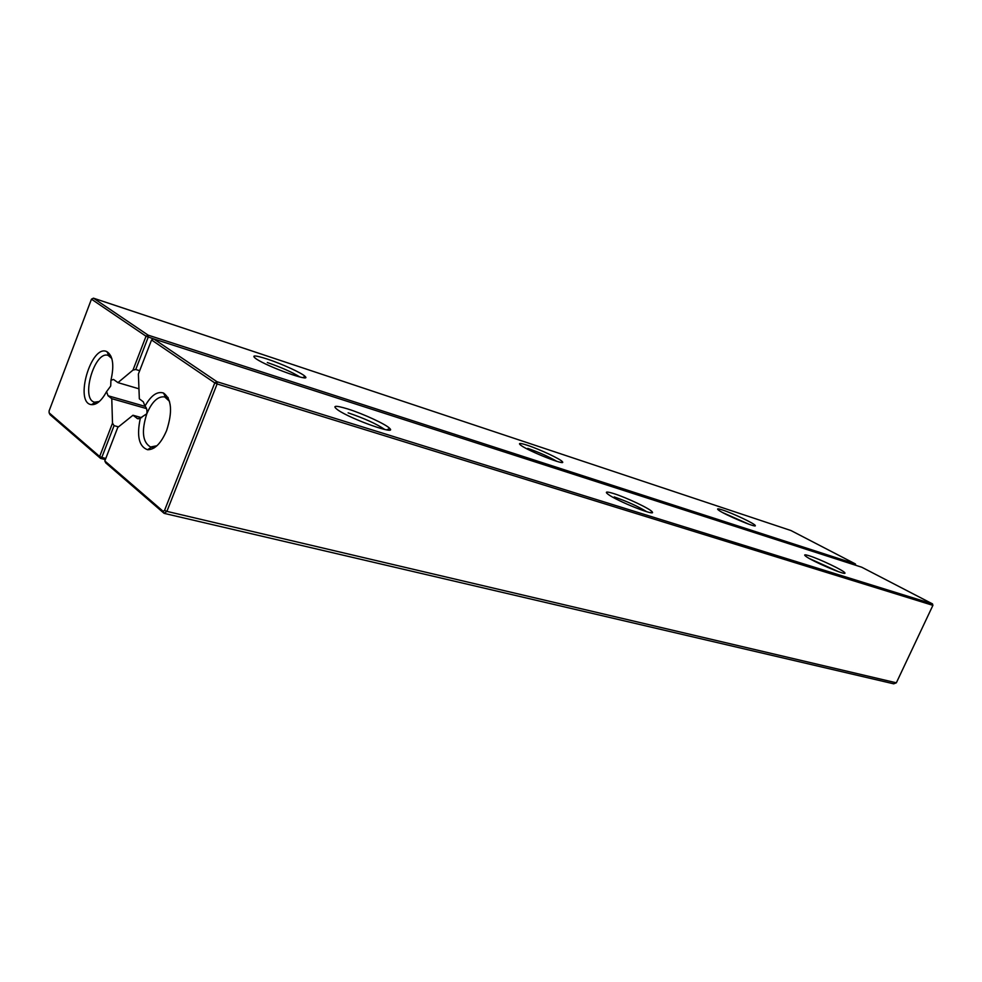 <?xml version="1.0" encoding="UTF-8"?>
<svg xmlns="http://www.w3.org/2000/svg" width="982" height="982" viewBox="0 0 982 982"><rect width="100%" height="100%" fill="white"/><g stroke="black" fill="none" stroke-linecap="round" stroke-linejoin="round"><path stroke-width="1.47" d="M118.491 426.851L114.072 425.648L112.5 423.168L99.661 456.495L49.125 412.845L49.1 410.918L91.461 299.166L146.036 336.225L132.975 370.091L135.737 369.49L139.677 370.693M141.69 417.694L132.975 415.251L137.701 418.737L140.377 417.976C136.51 436.008 138.916 446.589 147.57 449.731C154.751 449.781 161.109 443.373 166.633 430.497C172.697 411.667 171.666 399.183 163.564 393.046C157.243 391.02 151.044 395.39 144.968 406.143L143.335 401.847L139.334 398.827L138.388 374.044L151.547 339.968L153.646 338.888L146.036 336.225L148.122 335.144L855.408 563.938L790.952 530.538L93.462 298.172L148.122 335.144L148.208 337.17L135.737 369.49M49.125 412.845L50.021 414.674L100.581 458.398L105.332 459.601M112.5 423.168L111.776 398.68L146.404 408.561M132.975 370.091L117.95 382.624L113.544 379.457L110.941 380.255C114.329 365.316 113.004 355.791 106.952 351.691C91.277 343.43 73.871 403.123 91.51 404.645C96.641 404.965 101.662 400.631 106.559 391.658L108.045 395.758L111.776 398.68M91.461 299.166L93.462 298.172M527.285 445.251C519.932 442.894 517.784 442.894 520.841 445.288C528.623 451.241 566.774 466.315 562.428 461.749C560.967 459.281 539.474 449.204 527.285 445.251M267.043 358.982C254.51 355.005 250.913 354.981 256.241 358.909C267.988 366.998 312.166 382.771 305.193 376.499C302.505 373.307 281.711 363.77 267.043 358.982M722.519 509.977C717.965 508.492 716.565 508.48 718.321 509.928C723.489 514.286 757.944 528.795 755.219 525.468C754.667 523.639 732.682 513.242 722.519 509.977M114.072 425.648L101.809 457.428L99.661 456.495L100.581 458.398L101.809 457.428L105.786 458.434M117.95 382.624L138.953 388.811M165.209 396.544L167.897 397.342M110.941 380.255L110.696 386.049L106.559 391.658M111.825 358.528L108.204 355.423C94.628 350.169 80.315 399.257 94.567 402.178L99.28 401.528M855.408 563.938L855.739 565.288M556.855 461.356C548.852 456.716 539.167 452.383 527.776 448.381M299.964 377.027C292.415 372.301 281.539 367.477 267.313 362.53M748.959 524.241L722.826 512.665M132.975 415.251L117.766 427.44L104.816 460.951L105.737 462.866L164.117 513.353L893.718 683.828L896.345 682.809L166.891 511.377L164.117 513.353L163.184 511.352L104.816 460.951M151.547 339.968L214.776 382.906L164.571 510.358L163.184 511.352M140.377 417.976L146.809 413.766C147.275 410.255 146.662 407.714 144.968 406.143M932.507 603.893L932.9 605.354L217.12 383.937L214.776 382.906L216.973 381.716L153.646 338.888L861.754 567.228L932.507 603.893L216.973 381.716L217.12 383.937L166.891 511.377L164.571 510.358M932.9 605.354L896.345 682.809M169.505 401.319L164.694 396.924C157.979 396.016 152.014 401.626 146.809 413.766C141.298 431.184 142.55 442.268 150.553 446.994L156.973 445.742M809.131 555.751C804.884 554.425 803.669 554.535 805.498 556.045C811.058 560.845 847.454 576.397 844.864 572.874C844.471 570.849 819.54 558.93 809.131 555.751M613.64 493.553C606.483 491.356 604.617 491.589 608.03 494.253C616.721 500.98 656.663 516.913 652.232 511.917C650.722 509.057 626.344 497.469 613.64 493.553M347.726 408.942C334.923 405.087 331.72 405.492 338.115 410.157C351.74 419.523 397.403 435.615 389.78 428.483C386.65 424.641 363.266 413.79 347.726 408.942M838.689 571.757L809.843 558.746M646.794 511.745C637.969 506.344 627.117 501.409 614.253 496.941M384.674 429.478L384.698 429.416C376.511 423.88 364.322 418.357 348.131 412.845M145.14 406.388L108.045 395.758M138.56 418.798L136.928 418.344M108.867 355.68L106.952 351.691M95.254 402.325L91.51 404.645M560.943 462.362L562.428 461.749M302.702 377.591L305.193 376.499M754.36 525.8L755.219 525.468M95.205 402.362L97.39 402.976M108.842 355.619L111.015 356.282M151.437 447.166L147.57 449.731M165.528 397.231L163.564 393.046M151.363 447.215L154.125 447.952M165.492 397.158L168.229 397.955M843.906 573.23L844.864 572.874M650.501 512.616L652.232 511.917M386.638 429.87L389.78 428.483"/></g></svg>
